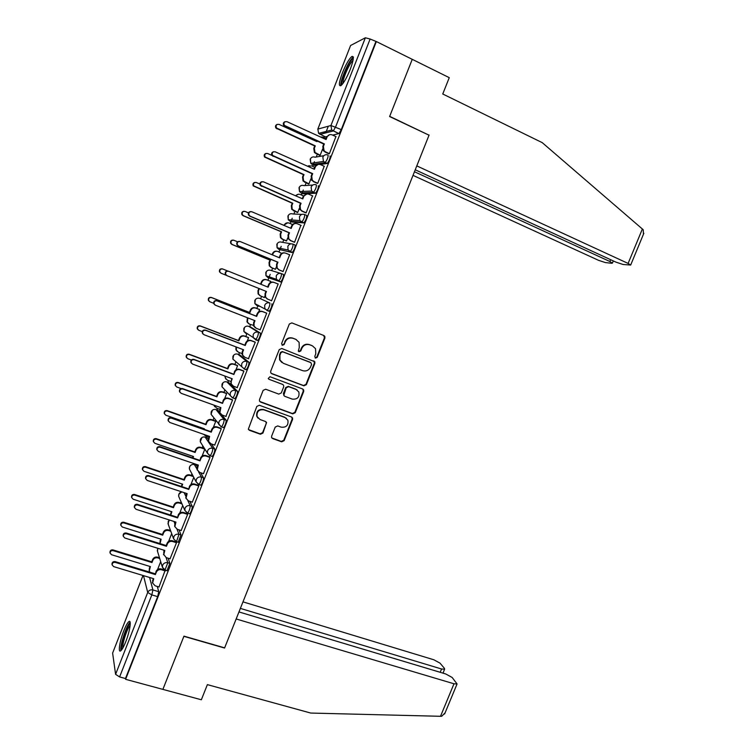 <?xml version="1.0" encoding="UTF-8"?>
<svg xmlns="http://www.w3.org/2000/svg" width="754" height="754" viewBox="0 0 754 754"><rect width="100%" height="100%" fill="white"/><g stroke="black" fill="none" stroke-linecap="round" stroke-linejoin="round"><path stroke-width="1.13" d="M315.511 358.112L317.246 357.321L324.908 338.046L324.814 336.369L323.871 335.53L291.855 322.891L289.329 324.022L281.628 343.532L282.382 345.304L284.154 344.503L285.144 341.986C286.897 338.565 289.583 337.358 293.202 338.358L295.888 339.404L299.093 342.344L299.281 347.471L298.33 351.091L299.036 351.741L300.78 350.949L301.779 348.442C303.523 345.04 306.19 343.833 309.771 344.823L312.429 345.86L315.53 348.668L315.775 353.871L314.776 356.369L315.511 358.112M315.115 357.867L316.803 357.066L324.446 337.82L323.739 335.483M281.987 345.059L283.749 344.267L285.144 341.986M298.631 351.496L300.365 350.695L301.355 348.197L301.779 348.442M197.218 466.528L196.285 465.19M208.095 439.026L207.086 437.754M219.386 411.882L217.925 410.223M234.39 398.489L234.928 398.687C236.737 396.152 237.595 393.682 237.519 391.279L228.811 382.598M245.672 369.403L246.322 369.649C248.179 367.057 249.046 364.578 248.933 362.231L239.725 354.88M255.483 339.809L257.764 340.516C259.659 337.849 260.535 335.37 260.394 333.079L250.686 327.066M350.242 69.377C353.72 59.868 354.21 55.598 351.741 56.55C348.961 59.029 345.85 64.458 342.42 72.836C338.961 82.261 338.461 86.531 340.94 85.636C343.673 83.223 346.774 77.803 350.242 69.377M125.739 641.758C129.886 631.418 131.724 619.185 128.849 621.635C127.464 622.766 125.795 625.792 123.826 630.721C119.773 640.815 117.803 653.218 120.725 650.815C122.091 649.703 123.769 646.687 125.739 641.758M271.619 436.17L271.61 437.556L272.694 438.602L281.666 441.806L284.145 440.647L292.561 419.46L292.552 417.999L291.515 417.009L259.338 405.256L256.812 406.415L248.32 429.196L249.442 430.317L260.432 434.238L262.948 433.069L266.567 422.551L265.474 421.486L260.045 419.526L257.086 416.623C256.548 411.58 258.811 409.318 263.872 409.818L285.059 417.546L287.877 420.223C288.565 425.303 286.36 427.622 281.233 427.179L277.726 425.916L275.229 427.075L271.619 436.17M415.237 169.791L615.999 262.156L623.115 264.494L630.674 265.05L628.11 263.429L642.37 228.999L542.249 142.647L442.749 93.996L449.261 77.662L412.249 59.33L389.611 116.54L429.026 135.202L224.645 647.856L183.957 636.15L162.883 689.382L125.607 679.316L376.35 41.555L370.12 39.029L335.596 126.955L333.268 130.979L319.932 134.372L319.8 133.081M428.762 135.07L389.686 116.352L412.249 59.33L376.35 41.555M303.9 385.822L306.378 384.681L314.852 363.343L314.795 361.741L281.751 348.489L279.225 349.63L270.705 371.222L270.714 372.702L271.789 373.73L303.9 385.822L303.476 385.511L305.954 384.38L314.409 363.07L313.862 360.874M303.692 391.449L295.248 412.711L292.759 413.861L260.592 402.071L259.499 400.996L259.508 399.592L263.137 390.383L265.662 389.234L278.773 394.097L281.28 392.947L283.692 386.868L283.664 385.379L282.618 384.389L268.971 379.271L268.226 378.546L269.979 376.717L302.646 388.979L303.655 389.922L303.692 391.449L303.268 391.137L294.833 412.363L295.248 412.711M157.275 586.461L158.736 591.692L152.911 589.948L151.827 594.897L119.603 676.941L115.588 674.33L112.619 653.077L142.977 575.472M328.31 126.238L325.681 132.921M324.324 136.389L323.852 137.586M317.302 154.306L316.237 157.002M314.399 161.686L313.362 164.334M313.146 164.89L312.58 166.323M306.077 182.92L305.04 185.559M303.297 189.999L302.175 192.864M302.005 193.288L301.346 194.956M294.889 211.431L293.881 214.013M292.232 218.217L291.025 221.29M290.903 221.591L290.158 223.495M283.749 239.838L282.75 242.373M281.195 246.341L279.904 249.621M279.838 249.8L279.008 251.93M272.637 268.151L271.666 270.629M270.205 274.362L268.829 277.858M268.81 277.906L267.887 280.262M261.563 296.388L260.639 298.744M258.104 305.219L256.831 308.452M250.517 324.559L249.687 326.68M247.001 333.513L245.823 336.529M239.499 352.636L238.764 354.521M235.927 361.741L234.852 364.502M228.528 380.619L227.887 382.259M224.89 389.893L223.919 392.372M217.586 408.508L217.039 409.903M213.872 417.97L213.014 420.157M206.69 436.293L206.228 437.452M202.892 445.972L202.157 447.838M195.748 464.191L195.465 464.907M191.94 473.88L191.337 475.425M181.026 501.712L180.555 502.918M170.14 529.459L169.81 530.307M159.292 557.121L159.103 557.611M125.607 679.316L125.475 678.525L119.603 676.941M375.784 41.828L341.289 129.584L338.942 133.59L332.684 135.117M326.784 136.521L325.36 136.86L318.612 133.383L331.722 130.018L338.772 133.675M317.802 129.113L350.601 45.485L365.36 37.785L370.12 39.029M319.526 155.305L320.148 155.305L322.599 149.066M328.716 153.703L329.385 153.693L335.907 136.597M317.095 183.269L317.736 183.335L324.211 166.285M308.301 183.901L308.904 183.967L310.968 178.707M305.521 212.732L306.133 212.864L312.533 195.852M297.123 212.392L297.698 212.515L299.376 208.236M293.985 242.081L294.569 242.288L300.865 225.286M285.983 240.78L286.529 240.978L287.83 237.661M282.496 271.327L283.052 271.6L289.687 254.701L289.093 254.569M281.647 253.401L278.009 251.516C275.766 250.837 274.098 251.563 273.023 253.683L272.533 254.927M274.88 269.074L275.399 269.329L276.322 266.982M278.188 283.966L277.604 283.758L278.179 283.994L271.572 300.808L271.006 300.554L271.572 300.808M270.168 282.665L270.705 281.299L270.158 281.101L270.695 281.317M263.815 297.283L264.315 297.566M263.787 297.349L264.315 297.585L264.861 296.19M259.602 329.583L260.13 329.903L266.728 313.127L266.143 312.948M258.726 311.817L259.63 309.508L259.084 309.338M253.438 325.304L249.517 324.173L247.406 322.137L247.849 317.896M248.443 358.668L255.304 342.184L254.748 341.939M247.321 340.865L248.594 337.622L248.075 337.396M237.18 387.594L243.928 371.138L243.401 370.817M235.964 369.809L237.604 365.643L237.105 365.341M225.917 416.397L232.59 399.988L232.091 399.601M224.645 398.649L226.643 393.56L226.172 393.202M214.683 445.086L221.299 428.734L220.818 428.281M213.373 427.386L215.729 421.382L215.276 420.958M203.467 473.672L210.046 457.367L209.593 456.849M192.298 502.155L198.83 485.906L198.406 485.322M181.158 530.524L187.652 514.341L187.256 513.691M170.055 558.799L176.521 542.673L176.153 541.956M158.99 586.97L165.211 570.203M168.151 558.214L169.867 563.37L167.812 562.729L164.966 570.043M178.18 542.239L181.045 534.944L178.981 534.294L176.493 541.692L173.608 538.884L173.797 536.754C174.9 534.614 176.625 533.785 178.981 534.294L176.992 529.185M179.028 529.845L181.045 534.944M189.885 501.363L192.261 506.415C192.213 509.035 191.384 511.495 189.744 513.823L189.358 513.691M186.115 493.304L186.436 494.002M200.687 472.73L203.514 477.791C203.505 480.355 202.656 482.814 200.988 485.19L200.573 485.048M211.374 443.936L214.805 449.054C214.824 451.561 213.976 454.031 212.26 456.462L211.827 456.302M221.846 414.917L226.143 420.223C226.191 422.674 225.333 425.143 223.58 427.622L223.099 427.452M259.744 298.386L269.857 303.014C270.036 305.247 269.14 307.726 267.199 310.459L264.777 308.509L264.682 305.304C265.804 303.108 267.529 302.345 269.857 303.014L259.744 298.386C257.51 297.745 255.86 298.471 254.795 300.563L254.89 303.636L256.935 305.558L256.812 304.588M280.469 281.996L276.398 279.291L276.228 275.889C277.349 273.693 279.084 272.939 281.412 273.627L283.438 274.456C283.645 276.633 282.75 279.121 280.752 281.921L267.915 277.547L267.821 276.379M293.07 244.155L295.021 244.975C295.266 247.105 294.362 249.602 292.307 252.467L278.895 249.404M304.739 214.57L306.652 215.399C306.925 217.463 306.011 219.97 303.9 222.901L291.949 222.044L289.913 221.176M318.32 185.701C318.631 187.708 317.707 190.225 315.54 193.241L303.042 193.75L300.987 192.845M330.035 155.899C330.375 157.85 329.441 160.376 327.217 163.467L320.214 164.504M316.803 164.985L314.182 165.352L312.09 164.41M167.02 570.665L169.867 563.37M266.907 310.525L269.235 311.27C271.186 308.537 272.071 306.058 271.892 303.815M258.735 305.53L258.876 306.331M125.475 678.525L157.671 596.631L158.736 591.692M202.138 456.019L204.843 449.101M190.941 484.549L193.759 477.357M179.782 512.974L182.704 505.538M168.67 541.297L171.676 533.625M157.586 569.524L160.687 561.636M301.355 348.197C303.099 344.795 305.756 343.598 309.328 344.587L311.986 345.615M296.407 339.639L295.888 339.404M284.748 341.751C286.501 338.339 289.178 337.132 292.788 338.131L295.474 339.177M271.12 373.296L303.476 385.511M311.6 364.389L310.865 362.646L282.712 351.816L280.95 352.608L279.904 355.266L279.998 360.148L283.344 363.305L302.59 370.648C306.162 371.609 308.82 370.393 310.554 367.01L311.6 364.389M281.883 362.504L279.611 359.884L279.517 355.002L280.563 352.354L282.316 351.562L310.422 362.372M259.791 401.496L292.354 413.512L294.833 412.363M282.901 384.521L268.971 379.271M292.269 399.111C297.481 399.545 299.677 397.179 298.848 391.995L296.105 389.441L288.688 386.661L286.19 387.801L283.796 395.35L284.852 396.35L292.269 399.111M297.133 389.969L296.105 389.441M284.126 395.869L283.391 393.56L285.794 387.49L288.282 386.35L295.691 389.13M303.268 391.137L302.863 389.083M286.473 418.347L285.059 417.546M257.981 418.121L256.737 416.255C256.2 411.232 258.462 408.97 263.514 409.469L284.663 417.188M248.518 429.582L260.083 433.842L262.59 432.683L266.19 423.569L265.974 421.759M271.808 437.933L281.28 441.41L283.758 440.251L292.156 419.092L291.873 417.198M319.696 155.381L314.427 152.544L313.768 148.378L314.701 145.984L315.276 145.861L314.333 148.265L314.993 152.44L320.177 155.239M325.926 138.529L322.863 137.134L320.375 136.926M317.161 141.055L316.944 141.62L279.027 124.382C276.407 124.156 275.549 125.343 276.454 127.954L315.276 145.861M314.701 145.984L275.955 128.114C275.059 126.361 275.464 125.126 277.189 124.391M316.492 141.413L316.718 140.857M336.067 136.672L332.212 134.9C329.913 134.118 328.197 134.834 327.066 137.049L326.086 139.537L286.982 121.677C284.267 121.441 283.381 122.676 284.305 125.371L324.361 143.929L323.391 146.408L324.06 150.725L325.549 151.874L323.457 150.847L322.787 146.53L323.758 144.061L283.787 125.55C282.854 123.722 283.278 122.44 285.059 121.696M325.615 139.32L326.444 137.2L329.441 134.74M328.895 153.778L324.936 151.988M329.404 153.627L325.549 151.874M324.361 143.929L323.758 144.061M308.518 183.995L303.042 180.988L302.533 177.058L303.466 174.664L304.013 174.608L303.07 177.002L303.589 180.951L308.933 183.891M314.654 167.247L311.591 165.88L307.821 166.342M272.807 155.786L267.689 153.514C265.154 153.26 264.268 154.41 265.022 156.955L304.013 174.608M303.466 174.664L264.56 157.049C263.759 155.22 264.268 154.014 266.087 153.439M307.547 166.219L309.291 165.644M297.396 212.505L291.723 209.348L291.336 205.625L292.26 203.25L292.788 203.25L291.845 205.635L292.241 209.367L297.726 212.44M303.476 195.889L300.356 194.532C298.518 193.872 296.991 194.325 295.775 195.87M259.876 184.042L256.398 182.534C253.938 182.28 253.024 183.382 253.655 185.852L292.788 203.25M292.26 203.25L253.212 185.889C252.524 183.957 253.146 182.798 255.078 182.393M295.389 195.701L298.48 194.24M642.37 228.999L643.247 229.819L643.426 234.287M413.013 175.362L598.516 260.309L605.358 262.571L611.748 263.269L612.436 263.099L609.882 261.506L610.636 259.687M414.455 171.742L609.882 261.506M429.101 135.013L416.792 165.899L628.11 263.429M445.067 712.916L441.712 716.262L440.515 716.3L310.752 713.058L207.378 684.632L201.346 699.769L162.883 689.382L183.882 636.329L224.569 648.035L236.162 618.968L453.983 683.784L457.065 683.953L452.164 677.478L445.737 673.963L238.961 611.937M440.204 672.304L441.571 668.996L444.615 669.194L444.389 668.298L440.006 663.134L433.814 659.769L242.977 601.862M441.571 668.996L240.375 608.403M342.08 84.552C339.413 83.392 349.027 60.301 352.721 59.038L353.258 58.944M353.466 57.134L353.136 57.342C349.055 59.717 339.677 81.46 340.883 85.673M352.995 60.556L352.966 60.584C349.724 62.45 342.241 79.67 343.07 83.308M121.997 649.383L121.592 648.478C120.536 643.859 127.784 623.275 130.263 623.803M130.159 625.424C127.322 627.78 121.997 644.114 122.855 647.856L122.874 647.959M130.14 622.267C126.729 624.642 119.829 645.452 120.894 650.24M324.399 166.37L320.535 164.636C318.235 163.872 316.51 164.598 315.389 166.804L314.418 169.282L275.229 151.818C272.609 151.563 271.694 152.751 272.477 155.381L312.693 173.656L311.722 176.134L312.25 180.215L313.89 181.554L311.666 180.263L311.148 176.191L312.118 173.722L271.977 155.484C271.157 153.59 271.685 152.336 273.57 151.743M313.937 169.066L314.795 166.888L318.15 164.391M317.311 183.363L313.306 181.591M317.764 183.26L313.89 181.554M312.693 173.656L312.118 173.722M312.778 195.955L308.904 194.259C306.595 193.524 304.88 194.249 303.749 196.455L302.788 198.924L263.532 181.855C260.988 181.582 260.045 182.722 260.696 185.286L301.072 203.278L300.101 205.748L300.497 209.603L302.288 211.111L299.951 209.584L299.555 205.738L300.516 203.278L260.224 185.324C259.517 183.316 260.158 182.119 262.166 181.705M302.307 198.717L303.193 196.464L306.953 193.957M305.804 212.854L301.723 211.092M306.162 212.779L302.288 211.111M301.072 203.278L300.516 203.278M286.397 240.95L282.298 239.235L280.46 237.614L280.177 234.098L281.101 231.732L281.6 231.798L280.667 234.164L280.95 237.689L282.797 239.31L286.558 240.894M292.561 224.522L289.168 223.071C286.925 222.373 285.257 223.09 284.173 225.22L284.088 225.437M248.471 212.873L245.135 211.459C242.75 211.186 241.817 212.26 242.336 214.664L243.485 215.719L281.6 231.798M281.101 231.732L243.061 215.691L241.921 214.636C241.337 212.581 242.091 211.469 244.155 211.29M283.645 225.248L287.755 222.769M275.417 269.291L271.195 267.557L269.244 265.794L269.055 262.477L269.979 260.111L270.45 260.234L269.527 262.599L269.715 265.926L271.666 267.698L275.436 269.244M237.576 241.789L233.919 240.281C231.601 240.008 230.649 241.035 231.063 243.372L232.27 244.522L270.45 260.234M269.979 260.111L231.883 244.437L230.677 243.288C230.224 241.082 231.101 240.026 233.316 240.13M272.081 254.748L272.543 253.57C273.495 251.629 275.022 250.856 277.114 251.271M260.121 295.785L258.094 293.881L257.972 290.742L258.876 288.462M259.319 288.641L258.415 290.931L258.537 294.079L260.573 295.983L264.343 297.491M270.667 281.393L266.897 279.857C264.645 279.206 262.986 279.932 261.902 282.043L261.016 284.315M227.651 270.978L222.75 268.999C220.479 268.716 219.518 269.715 219.848 271.996L221.101 273.231L226.125 275.238M221.101 273.231L219.48 271.845C219.15 269.574 220.111 268.575 222.373 268.858L222.75 268.999M260.564 284.135L261.45 281.873C262.524 279.772 264.192 279.037 266.435 279.696L266.596 279.753M301.195 225.427L297.312 223.778C295.002 223.061 293.278 223.797 292.156 225.993L291.195 228.453L251.874 211.78C249.404 211.497 248.443 212.6 248.971 215.088L250.158 216.181L289.489 232.798L288.528 235.248L288.81 238.886L290.714 240.564L288.282 238.811L288 235.173L288.961 232.732L249.715 216.144L248.528 215.06C247.934 212.93 248.707 211.77 250.856 211.591M290.714 228.245L291.628 225.946C292.477 224.117 293.89 223.288 295.851 223.467M294.409 242.26L290.186 240.479M294.597 242.204L290.714 240.564M289.489 232.798L288.961 232.732M289.649 254.805L285.766 253.184C283.447 252.486 281.732 253.231 280.611 255.427L279.649 257.868L240.262 241.591C237.859 241.299 236.879 242.364 237.303 244.786L238.547 245.974L277.953 262.203L276.991 264.645L277.18 268.085L279.197 269.913L276.68 267.943L276.492 264.513L277.444 262.072L238.132 245.879L236.888 244.692C236.426 242.411 237.34 241.318 239.621 241.421M279.168 257.679L280.102 255.304C281.091 253.287 282.665 252.496 284.823 252.929M283.061 271.563L278.688 269.762M283.08 271.506L279.197 269.913M277.953 262.203L277.444 262.072M278.151 284.06L274.258 282.486C271.94 281.808 270.215 282.562 269.103 284.748L268.141 287.189L228.688 271.289C226.351 270.997 225.352 272.034 225.691 274.381L226.982 275.662L266.454 291.496L265.493 293.937L265.615 297.189L267.708 299.159L271.61 300.714M267.67 286.991L268.622 284.569C269.734 282.382 271.449 281.638 273.759 282.307L273.947 282.373M267.227 298.942L265.135 296.982L265.022 293.74L265.974 291.308M226.982 275.662L225.295 274.22C224.956 271.874 225.955 270.846 228.292 271.138L228.688 271.289M248.707 323.739L246.982 321.883L247.406 317.726M259.593 309.592L255.813 308.103C253.57 307.462 251.902 308.207 250.828 310.309L249.904 312.665L211.61 297.613C209.395 297.34 208.424 298.301 208.679 300.516L209.97 301.826L213.655 303.268M209.433 301.525L208.34 300.309C208.076 298.094 209.056 297.133 211.261 297.415L249.48 312.429L250.394 310.082C251.468 307.981 253.137 307.246 255.38 307.877L255.813 308.103M259.612 309.555L255.38 307.877M266.69 313.221L262.788 311.685C260.469 311.025 258.754 311.788 257.632 313.966L256.68 316.397L256.228 316.143L257.18 313.721C258.292 311.543 260.007 310.789 262.326 311.44L266.709 313.174M255.427 327.839L253.646 325.926L253.598 322.853L254.513 320.507M214.899 304.918L213.759 303.655C213.495 301.374 214.504 300.375 216.784 300.667L256.228 316.143M256.68 316.397L217.161 300.884C214.871 300.592 213.863 301.591 214.127 303.881L215.465 305.238L254.993 320.695L254.041 323.117L254.098 326.19L256.266 328.292L260.177 329.809M237.293 351.524L235.927 349.799L235.974 346.887M236.426 347.057L236.322 350.12L238.5 352.259L241.94 353.569M248.566 337.707L244.777 336.246C242.524 335.634 240.865 336.378 239.791 338.48L238.867 340.817L200.517 326.133C198.349 325.851 197.359 326.793 197.548 328.951L198.877 330.327L202.242 331.609M198.057 329.79L197.237 328.678C197.048 326.529 198.029 325.587 200.187 325.869L238.471 340.525L239.386 338.188C240.46 336.086 242.119 335.351 244.362 335.964L244.777 336.246M248.49 337.556L244.362 335.964M255.276 342.269L251.365 340.77C249.046 340.139 247.321 340.902 246.209 343.079L245.257 345.502L244.833 345.181L245.785 342.768C246.888 340.601 248.603 339.837 250.922 340.469L255.182 342.109M243.617 356.548L242.204 354.776L242.213 351.873L243.099 349.602M203.128 334.135L202.27 332.995C202.081 330.77 203.099 329.8 205.324 330.082L244.833 345.181M245.257 345.502L205.672 330.365C203.439 330.082 202.421 331.053 202.609 333.287L203.985 334.701L243.58 349.781L242.628 352.203L242.628 355.106L244.871 357.321L248.782 358.8M237.576 365.718L233.778 364.295C231.525 363.692 229.857 364.446 228.782 366.538L227.868 368.876L189.461 354.55C187.341 354.267 186.342 355.181 186.474 357.292L187.831 358.725L191.328 360.026M225.126 376.133L225.295 378.008L227.519 380.252L230.677 381.42M225.983 379.187L224.72 375.992M186.794 357.933L186.181 356.962C186.049 354.861 187.039 353.946 189.16 354.22L227.491 368.527L228.405 366.199C229.48 364.107 231.139 363.353 233.391 363.956L233.778 364.295M237.387 365.445L233.391 363.956M243.9 371.222L239.989 369.752C237.661 369.14 235.936 369.912 234.833 372.08L233.881 374.493L234.428 371.713C235.531 369.545 237.246 368.772 239.574 369.385L243.683 370.93M231.921 385.134L230.818 383.532L231.732 378.583M191.469 363.239L190.828 362.231C190.696 360.054 191.723 359.111 193.91 359.394L233.476 374.116M233.881 374.493L194.23 359.743C192.044 359.46 191.007 360.403 191.139 362.58L192.543 364.059L232.213 378.762L231.261 381.175L231.214 383.927L233.514 386.246L237.425 387.688M226.615 393.626L222.816 392.24C220.564 391.665 218.896 392.419 217.821 394.512L216.916 396.84L178.434 382.853C176.361 382.589 175.362 383.484 175.437 385.539L176.813 387.019L181.045 388.555M214.174 405.218L216.587 408.14L219.687 409.262M214.777 406.755L213.891 405.115M175.616 385.991L175.164 385.143C175.088 383.089 176.087 382.203 178.161 382.476L216.558 396.425L217.472 394.106C218.537 392.014 220.196 391.26 222.458 391.844L222.816 392.24M226.388 393.277L222.458 391.844M232.562 400.063L228.641 398.63C226.313 398.037 224.598 398.819 223.486 400.987L222.543 403.39L223.109 400.553C224.211 398.395 225.927 397.612 228.255 398.206L232.307 399.686M220.328 413.626L219.48 412.193L220.394 407.462M179.904 392.24L179.433 391.364C179.358 389.243 180.385 388.319 182.534 388.593L222.166 402.947M222.543 403.39L182.826 389.007C180.677 388.734 179.641 389.658 179.725 391.778L181.148 393.315L220.875 407.641L219.848 412.655L222.194 415.058L226.115 416.472M203.74 429.149L203.938 428.64M215.701 421.448L211.902 420.091C209.631 419.535 207.972 420.298 206.907 422.381L205.993 424.7L167.463 411.071C165.418 410.807 164.41 411.675 164.438 413.692L165.842 415.218L204.391 428.8L204.183 429.309M203.731 434.361L205.682 435.935L208.792 437.028M164.532 413.965L164.193 413.239C164.165 411.232 165.173 410.364 167.209 410.628L205.663 424.229L206.568 421.92C207.633 419.837 209.301 419.073 211.554 419.629L211.902 420.091M215.456 421.024L211.554 419.629M205.663 424.229L205.993 424.7M221.271 428.8L217.35 427.405C215.013 426.83 213.288 427.622 212.185 429.78L211.252 432.174L210.894 431.674L211.836 429.28C212.93 427.132 214.645 426.34 216.982 426.915L221.007 428.338M208.839 442.023L208.179 440.77L209.103 436.236M168.434 421.166L168.085 420.402C168.057 418.329 169.094 417.424 171.196 417.697L210.894 431.674M211.252 432.174L171.469 418.168C169.358 417.904 168.312 418.809 168.349 420.883L169.791 422.466L209.584 436.406L208.528 441.288L210.913 443.776L214.843 445.143M192.496 457.838L193.062 456.396M204.824 449.167L201.016 447.848C198.745 447.301 197.077 448.074 196.021 450.157L195.116 452.466L156.521 439.186C154.513 438.922 153.496 439.78 153.486 441.74L154.909 443.324L193.514 456.547L192.949 457.998M153.524 441.872L153.269 441.231C153.279 439.271 154.287 438.423 156.295 438.677L194.805 451.938L195.71 449.629C196.775 447.556 198.434 446.792 200.696 447.329L201.016 447.848M204.579 448.677L200.696 447.329M194.805 451.938L195.116 452.466M210.017 457.433L206.087 456.076C203.75 455.529 202.025 456.321 200.932 458.47L199.989 460.854L200.602 457.914C201.695 455.774 203.41 454.973 205.748 455.529L209.753 456.905M197.444 470.355L197.077 466.886L197.85 464.916M157.049 450.006L156.775 449.337C156.785 447.311 157.831 446.425 159.905 446.688L199.669 460.298M199.989 460.854L160.15 447.226C158.067 446.962 157.03 447.848 157.011 449.874L158.481 451.505L198.33 465.077L197.256 469.827L199.678 472.39L203.618 473.719M181.328 486.443L182.223 484.049M193.354 476.575L190.168 475.501C187.897 474.982 186.229 475.755 185.173 477.829L184.268 480.128L145.616 467.197C143.637 466.952 142.629 467.782 142.581 469.704L144.014 471.316L182.675 484.2L181.742 486.575M142.572 469.704L142.383 469.139C142.431 467.216 143.439 466.387 145.409 466.632L183.985 479.553L184.89 477.254C185.946 475.18 187.605 474.407 189.876 474.926L190.168 475.501M193.052 476L189.876 474.926M183.985 479.553L184.268 480.128M198.811 485.962L194.871 484.643C192.524 484.115 190.809 484.916 189.706 487.065L188.773 489.44L189.405 486.443C190.498 484.304 192.213 483.502 194.551 484.03L198.547 485.369M186.125 498.611L185.899 495.378L186.643 493.484M145.72 478.752L145.513 478.168C145.56 476.189 146.606 475.322 148.651 475.576L188.472 488.818M188.773 489.44L148.868 476.179C146.823 475.925 145.776 476.792 145.729 478.781L147.209 480.43L187.124 493.644L186.031 498.271L188.481 500.901L192.43 502.192M170.479 515.02L171.422 511.617M181.997 503.926L179.358 503.059C177.086 502.56 175.418 503.342 174.363 505.416L173.467 507.706L134.749 495.114C132.798 494.869 131.79 495.698 131.705 497.583L133.156 499.223L171.874 511.759L170.734 515.105M131.648 497.357L131.535 496.952C131.611 495.067 132.629 494.247 134.57 494.492L173.203 507.065L174.099 504.775C175.154 502.711 176.822 501.928 179.084 502.437L179.358 503.059M181.723 503.295L179.084 502.437M173.203 507.065L173.467 507.706M187.633 514.388L183.693 513.116C181.346 512.597 179.622 513.408 178.528 515.548L177.595 517.913L178.246 514.869C179.339 512.739 181.054 511.928 183.401 512.437L187.388 513.738M174.881 526.782L174.758 523.776L175.475 521.947M134.41 507.319L134.297 506.905C134.382 504.963 135.428 504.115 137.435 504.351L177.322 517.235M177.595 517.913L137.633 505.02C135.616 504.775 134.561 505.632 134.485 507.574L135.974 509.261L175.955 522.107L174.843 526.622L177.331 529.308L181.28 530.571M160.037 543.53L160.659 539.082M170.79 531.231L168.585 530.533C166.314 530.043 164.645 530.835 163.59 532.899L162.694 535.18L123.929 522.927C121.997 522.701 120.979 523.512 120.876 525.359L122.337 527.018L161.111 539.223L160.055 543.615M120.781 524.944L120.725 524.671C120.828 522.824 121.846 522.022 123.769 522.249L162.459 534.482L163.354 532.201C164.4 530.147 166.069 529.355 168.34 529.845L168.585 530.533M170.545 530.543L168.34 529.845M162.459 534.482L162.694 535.18M176.502 542.72L172.553 541.476C170.206 540.986 168.481 541.796 167.388 543.936L166.464 546.292L166.21 545.547L167.134 543.191C168.227 541.061 169.942 540.25 172.289 540.741L176.266 541.994M166.464 546.292L126.436 533.757C124.438 533.521 123.392 534.36 123.279 536.273L124.787 537.988L164.824 550.467L163.703 554.878L164.344 550.316M123.175 535.821L123.119 535.538C123.232 533.634 124.278 532.795 126.267 533.031L166.21 545.547M163.458 554.115L166.219 557.611L170.168 558.837M149.245 570.589L149.933 566.452M159.707 558.469L157.85 557.894C155.578 557.432 153.91 558.224 152.855 560.288L151.959 562.559L113.138 550.646C111.234 550.429 110.216 551.221 110.084 553.04L111.554 554.727L150.385 566.593L149.292 570.769L149.886 572.163M109.98 552.465L109.952 552.296C110.093 550.486 111.102 549.694 113.006 549.911L151.752 561.815L152.638 559.534C153.693 557.479 155.352 556.688 157.624 557.159L157.85 557.894M159.48 557.724L157.624 557.159M151.752 561.815L151.959 562.559M165.409 570.948L161.45 569.741C159.103 569.261 157.379 570.09 156.295 572.211L155.371 574.567L156.059 571.419C157.143 569.298 158.868 568.469 161.215 568.94L164.985 570.099M152.544 582.823L153.25 578.582M112.007 564.246L111.978 564.077C112.12 562.211 113.175 561.381 115.136 561.607L155.136 573.766M155.371 574.567L115.277 562.39C113.307 562.173 112.261 562.993 112.12 564.869L113.637 566.603L153.731 578.723L152.61 583.031L155.136 585.811L159.103 587.008M194.315 464.53L196.832 468.734M196.521 465.275L194.56 464.605C192.308 464.078 190.658 464.841 189.603 466.905L189.461 469.139L190.197 470.553M205.116 437.075L212.751 448.347C212.769 450.854 211.921 453.324 210.206 455.746L209.782 455.614M207.284 437.829L205.324 437.141C203.08 436.594 201.431 437.358 200.375 439.422L200.253 441.778L201.318 443.456M215.964 409.526L224.089 419.488C224.136 421.948 223.278 424.417 221.525 426.896L221.063 426.745M218.095 410.28L216.134 409.582C213.891 409.017 212.242 409.771 211.186 411.844L211.092 414.314L212.581 416.265M226.85 381.882L235.474 390.525C235.55 392.928 234.683 395.398 232.882 397.942L232.364 397.763M228.933 382.646L226.982 381.929C224.739 381.345 223.09 382.089 222.025 384.172L221.978 386.774L224.004 388.951M237.774 354.144L246.897 361.458C247.001 363.805 246.134 366.284 244.287 368.885L241.695 366.67L241.714 363.796C242.826 361.618 244.55 360.836 246.897 361.458L248.933 362.231M239.819 354.917L237.868 354.173C235.625 353.579 233.976 354.314 232.911 356.397L232.901 359.149L234.946 360.902M248.735 326.312L258.358 332.288C258.49 334.578 257.614 337.057 255.719 339.724L253.212 337.641L253.174 334.597C254.296 332.41 256.021 331.647 258.358 332.288L260.394 333.079M250.733 327.085L248.782 326.331C246.549 325.709 244.899 326.444 243.834 328.527L243.872 331.43L245.983 333.475L245.851 332.75M149.594 577.47L152.911 589.948C150.546 589.487 148.811 590.325 147.718 592.456L143.486 575.632M143.015 575.481L112.619 653.077M115.588 674.33L147.718 592.456L151.827 594.897L157.671 596.631M350.601 45.485L317.849 129.094L330.94 125.513L365.36 37.785M163.675 550.109L164.014 551.146M166.125 557.583L167.812 562.729C165.446 562.248 163.722 563.078 162.619 565.217L162.421 567.253L165.324 570.147L167.388 570.778M173.995 521.476L174.824 523.596M187.821 500.609L190.197 505.746C190.149 508.356 189.32 510.826 187.689 513.144L187.303 513.031M184.136 492.654L185.701 496.038M192.261 506.415L190.197 505.746C187.85 505.227 186.115 506.038 185.013 508.187L184.843 510.42L187.689 513.144L189.744 513.823M198.5 471.74L201.459 477.094C201.441 479.657 200.602 482.126 198.933 484.502L198.528 484.379M203.514 477.791L201.459 477.094C199.103 476.556 197.378 477.367 196.276 479.516L196.125 481.863L198.933 484.502L200.988 485.19M214.805 449.054L212.751 448.347C210.404 447.782 208.679 448.583 207.567 450.751L207.444 453.211L210.206 455.746L212.26 456.462M226.143 420.223L224.089 419.488C221.751 418.904 220.017 419.695 218.914 421.872L218.811 424.455L221.525 426.896L223.58 427.622M237.519 391.279L235.474 390.525C233.127 389.922 231.403 390.713 230.29 392.881L230.224 395.614L232.882 397.942L234.928 398.687M246.002 369.686L244.079 368.97M281.412 273.627C281.61 275.804 280.714 278.292 278.716 281.091L267.915 277.547L265.964 275.747L265.794 272.505C266.869 270.403 268.518 269.687 270.743 270.347L280.733 273.419M292.043 252.543L278.942 249.433L277.086 247.774L276.831 244.343C277.906 242.241 279.555 241.525 281.779 242.204L291.27 243.834M303.664 222.986L301.638 222.128L290.007 221.214L288.254 219.716L287.905 216.087C288.98 213.976 290.629 213.269 292.854 213.966L301.92 214.4M315.323 193.326L313.306 192.44L301.11 192.901L299.489 191.573L299.018 187.727C300.101 185.607 301.751 184.909 303.966 185.625L312.759 185.05M327.029 163.552L325.012 162.647L312.26 164.495L310.78 163.335L310.177 159.264C311.251 157.143 312.901 156.455 315.115 157.19L323.824 155.71M328.018 154.994C328.358 156.936 327.415 159.462 325.2 162.562L323.475 161.431L322.844 157.171C323.984 154.947 325.709 154.221 328.018 154.994M316.303 184.815C316.605 186.822 315.681 189.329 313.523 192.355L311.609 191.045L311.129 187.011C312.26 184.796 313.984 184.061 316.303 184.815M304.625 214.522C304.899 216.587 303.985 219.094 301.883 222.044L299.809 220.554L299.451 216.747C300.582 214.532 302.307 213.797 304.625 214.522M292.995 244.126C293.231 246.247 292.326 248.745 290.281 251.619L288.075 249.97L287.821 246.369C288.942 244.164 290.676 243.419 292.995 244.126M232.552 397.961L221.978 386.774L222.948 382.787M221.186 426.896L211.092 414.314L212.374 410.233M209.857 455.727L207.444 453.211L200.253 441.778L201.959 437.527M198.566 484.454L196.125 481.863L189.461 469.139C189.056 467.103 189.838 465.623 191.808 464.69M187.322 513.078L184.843 510.42L178.707 496.424L178.868 494.294L181.752 491.862C179.386 492.579 178.378 494.096 178.707 496.424L179.216 497.583M168.331 524.548L168.17 521.589L169.348 519.987M163.938 569.534L162.421 567.253L157.322 550.731L157.765 548.262M157.539 551.447L157.709 548.243M341.289 129.584L330.94 125.513L331.722 130.018L338.942 133.59M325.115 133.072L323.221 132.204M317.849 129.094L318.612 133.383L317.849 129.094M313.768 148.378L314.333 148.265M315.86 153.656L316.426 153.552M276.859 128.84L277.359 128.68M327.066 137.049L326.444 137.2M323.391 146.408L322.787 146.53M285.248 126.125L284.71 126.295M302.533 177.058L303.07 177.002M304.635 182.28L305.182 182.242M291.336 205.625L291.845 205.635M293.447 210.809L293.966 210.828M440.515 716.3L453.983 683.784M315.389 166.804L314.795 166.888M311.722 176.134L311.148 176.191M273.504 156.257L273.005 156.361M303.749 196.455L303.193 196.464M300.101 205.748L299.555 205.738M261.808 186.276L261.336 186.304M280.177 234.098L280.667 234.164M282.298 239.235L282.797 239.31M283.674 225.163L284.173 225.22M269.055 262.477L269.527 262.599M271.195 267.557L271.666 267.698M272.543 253.57L273.023 253.683M292.156 225.993L291.628 225.946M288.528 235.248L288 235.173M280.611 255.427L280.102 255.304M276.991 264.645L276.492 264.513M269.103 284.748L268.622 284.569M265.493 293.937L265.022 293.74M212.185 429.78L211.836 429.28M217.35 427.405L216.982 426.915M208.651 438.8L208.302 438.291M171.469 418.168L171.196 417.697M195.71 449.629L196.021 450.157M156.295 438.677L156.521 439.186M200.932 458.47L200.602 457.914M206.087 456.076L205.748 455.529M197.397 467.461L197.077 466.886M160.15 447.226L159.905 446.688M181.497 485.906L181.771 486.509M184.89 477.254L185.173 477.829M145.409 466.632L145.616 467.197M189.706 487.065L189.405 486.443M194.871 484.643L194.551 484.03M186.191 496.019L185.899 495.378M148.868 476.179L148.651 475.576M170.724 513.399L170.979 514.058M174.099 504.775L174.363 505.416M134.57 494.492L134.749 495.114M178.528 515.548L178.246 514.869M183.693 513.116L183.401 512.437M175.022 524.473L174.758 523.776M137.633 505.02L137.435 504.351M159.98 540.797L160.216 541.513M163.354 532.201L163.59 532.899M123.769 522.249L123.929 522.927M167.388 543.936L167.134 543.191M172.553 541.476L172.289 540.741M163.901 552.823L163.656 552.069M126.436 533.757L126.267 533.031M149.283 568.101L149.49 568.865M152.638 559.534L152.855 560.288M113.006 549.911L113.138 550.646M156.295 572.211L156.059 571.419M161.45 569.741L161.215 568.94M152.817 581.08L152.591 580.26M115.277 562.39L115.136 561.607M353.23 57.276L351.741 56.55M327.217 163.467L323.475 161.431L310.78 163.335L310.422 158.745M315.54 193.241L311.609 191.045L299.489 191.573L299.3 187.143M303.9 222.901L299.809 220.554L288.254 219.716L288.226 215.437M292.307 252.467L288.075 249.97L277.086 247.774L277.199 243.627M280.752 281.921L276.398 279.291L265.964 275.747L266.228 271.694M269.235 311.27L254.89 303.636L255.304 299.649M257.764 340.516L243.872 331.43L244.437 327.49M246.322 369.649L244.287 368.885L232.901 359.149L233.655 355.209M178.547 542.343L176.493 541.692L173.608 538.884L167.991 523.625L169.282 519.958M314.427 152.544L314.993 152.44M275.955 128.114L276.454 127.954M324.06 150.725L323.457 150.847M284.305 125.371L283.787 125.55M303.042 180.988L303.589 180.951M291.723 209.348L292.241 209.367M612.436 263.099L613.332 260.922M630.674 265.05L643.85 233.269M444.615 669.194L442.984 673.134M444.624 713.981L457.065 683.953M312.25 180.215L311.666 180.263M272.477 155.381L271.977 155.484M300.497 209.603L299.951 209.584M260.696 185.286L260.224 185.324M280.46 237.614L280.95 237.689M269.244 265.794L269.715 265.926M288.81 238.886L288.282 238.811M277.18 268.085L276.68 267.943M265.615 297.189L265.135 296.982M208.528 441.288L208.179 440.77M168.349 420.883L168.085 420.402M153.269 441.231L153.486 441.74M197.256 469.827L196.935 469.242M157.011 449.874L156.775 449.337M142.383 469.139L142.581 469.704M186.031 498.271L185.729 497.631M145.729 478.781L145.513 478.168M131.535 496.952L131.705 497.583M174.843 526.622L174.57 525.915M134.485 507.574L134.297 506.905M159.791 542.776L160.027 543.493M120.725 524.671L120.876 525.359M123.279 536.273L123.119 535.538M149.085 569.996L149.292 570.769M109.952 552.296L110.084 553.04M152.61 583.031L152.383 582.211M112.12 564.869L111.978 564.077"/></g></svg>
